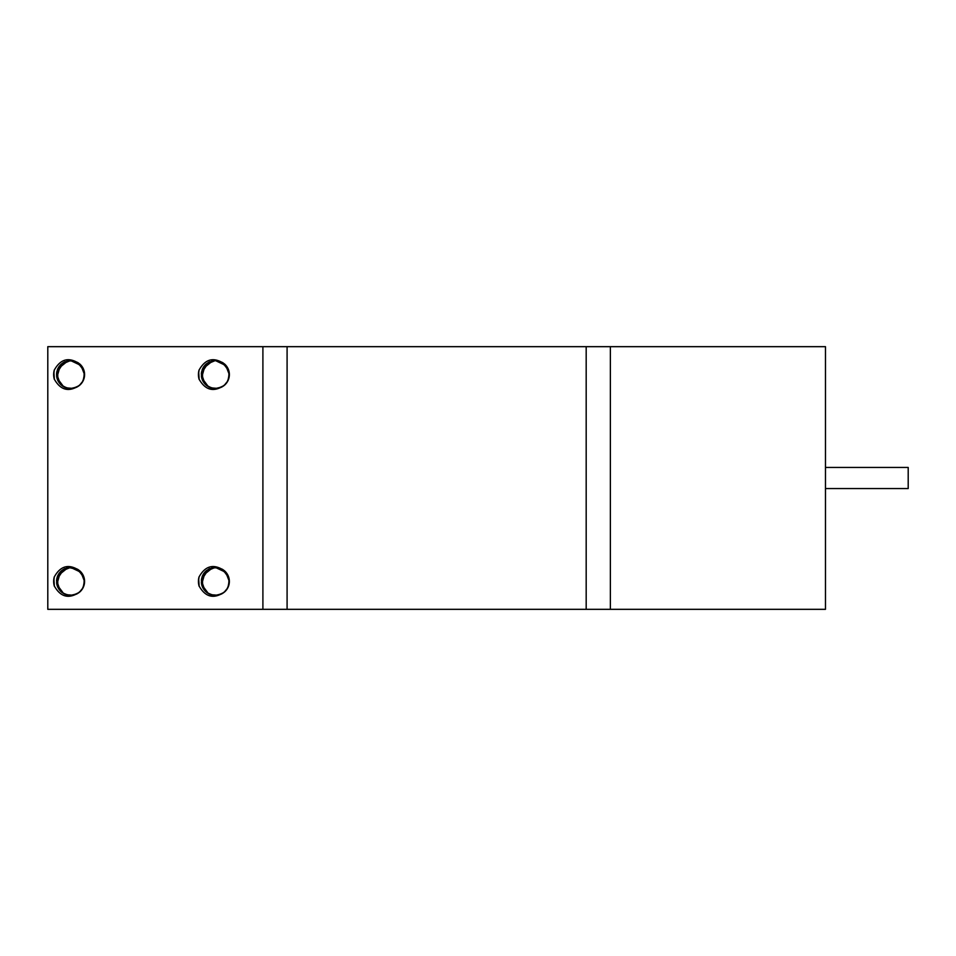 <?xml version="1.0" encoding="UTF-8"?>
<svg xmlns="http://www.w3.org/2000/svg" width="956" height="956" viewBox="0 0 956 956"><rect width="100%" height="100%" fill="white"/><g stroke="black" fill="none" stroke-linecap="round" stroke-linejoin="round"><path stroke-width="1.43" d="M226.273 365.813L217.179 360.663L212.853 360.759L202.385 369.147L202.66 380.631M207.285 386.045L213.403 388.483M221.386 387.204L225.258 384.491M228.639 378.994L229.046 371.693M199.087 379.174L199.003 378.958A16.897 16.897 0 0 1 199.003 370.211C205.325 358.787 213.821 356.684 224.469 363.925A14.017 14.017 0 0 1 224.457 385.232C213.845 392.486 205.349 390.395 198.979 378.97M215.674 360.543L215.339 360.543C204.907 362.121 200.413 368.132 201.859 378.576C207.034 388.865 214.562 391.076 224.457 385.232M228.126 380.273L228.711 378.707M227.098 366.996L225.975 365.491M215.733 360.591L213.965 360.615M203.449 367.188L202.29 369.47M202.588 380.392L203.652 382.316M213.284 388.435L215.459 388.59M225.867 383.81L227.158 382.089M228.807 370.785L228.066 368.753L228.807 370.785M219.462 361.213L223.214 363.017M209.555 361.834L206.353 363.83L202.863 368.132M201.561 372.051L201.417 376.27L203.126 381.528M206.46 385.423L209.173 387.18L214.514 388.602M222.569 386.571L225.64 384.085M229.321 375.182L228.914 371.095M209.902 361.679L208.121 362.575M201.68 371.49L201.334 374.107M205.313 384.36L206.938 385.794M218.076 388.315L220.167 387.73M228.341 379.747L229.093 377.214M226.739 366.471L225.03 364.487M215.662 360.591L212.124 360.962M203.269 367.486L202.314 369.422M202.803 380.846L203.915 382.699M213.774 388.495L215.936 388.578M226.154 383.464L227.397 381.695M219.02 361.081L217.359 360.735M206.006 364.152L202.146 369.864M201.489 376.724L204.202 383.081M209.615 387.371L214.144 388.566M222.951 386.332L226.261 383.368M229.332 374.644L228.651 370.199M222.903 362.814L217.825 360.782M218.542 388.22L222.139 386.833M228.508 379.305L229.332 375.063M226.464 366.088L223.357 363.089M216.426 360.615L211.658 361.081M210.045 387.55L216.403 388.542M223.334 386.069L226.464 383.105L228.723 378.731M229.165 372.29L227.636 367.905M218.566 360.962L215.327 360.579L208.755 362.169L201.346 373.354L205.086 384.181M205.66 364.463L203.019 367.881M201.573 377.19L203.007 381.265M229.321 374.166L228.532 369.876M222.521 362.575L215.327 360.543L205.289 364.762L201.632 377.668L208.492 386.845M209.149 362.025L203.927 366.387M201.465 372.625L202.314 379.843M205.982 385.017L212.089 388.244M218.996 388.1L221.039 387.371M221.254 387.264L223.596 385.913M227.934 380.739L229.309 373.521M227.349 367.367L219.032 361.033L215.339 360.567L222.975 362.802L228.974 371.37M202.815 368.311L202.003 370.319M203.246 381.671L204.488 383.452M214.706 388.578L216.701 388.518M226.727 382.723L228.974 377.823M205.313 364.798L203.939 366.459M201.668 377.656L202.314 379.723M210.475 387.73L212.555 388.303M223.716 385.806L225.341 384.372M229.309 373.688L226.202 365.694L215.327 360.543L218.111 360.818L226.835 366.566M208.731 362.228L203.652 366.793M201.393 373.139L202.481 380.237M206.95 385.806L212.925 388.411M221.159 387.311L224.564 385.137M228.317 379.879L229.213 372.577M215.172 388.59L221.9 386.989M227.002 382.328L229.153 376.903M228.735 370.462L222.174 362.324L215.327 360.591M210.918 387.885L217.813 388.399M224.086 385.519L227.791 381.002M229.356 374.74L225.58 364.989L215.327 360.555M198.442 375.158L198.609 372.135M199.159 379.436L198.657 371.812M199.195 379.544L198.609 377.011M198.43 374.394L199.123 369.912M198.489 373.258L199.111 369.924M198.884 378.457L198.466 375.146M198.657 377.345L198.561 376.616M198.812 371.012L199.051 370.103M262.9 609.331L262.9 346.67L47.8 346.67L47.8 609.331L287.087 609.331L287.087 346.67L262.9 346.67M54.313 586.004L54.229 585.789A16.897 16.897 0 0 1 54.229 577.042C60.551 565.617 69.035 563.514 79.695 570.744M79.551 570.636L79.683 570.768A14.017 14.017 0 0 1 79.683 592.063C69.059 599.316 60.575 597.225 54.205 585.801M199.087 586.004L199.003 585.789A16.897 16.897 0 0 1 199.003 577.042C205.325 565.617 213.821 563.514 224.469 570.744M224.325 570.636L224.457 570.768A14.017 14.017 0 0 1 224.457 592.063C213.845 599.316 205.349 597.225 198.979 585.801M54.313 379.174L54.229 378.958A16.897 16.897 0 0 1 54.229 370.211C60.551 358.787 69.035 356.684 79.695 363.925A14.017 14.017 0 0 1 79.683 385.232C69.059 392.486 60.575 390.395 54.205 378.97M81.487 572.644L72.405 567.494L70.565 567.374C60.132 568.951 55.639 574.962 57.085 585.407C62.248 595.684 69.776 597.906 79.683 592.063M71.64 567.434L68.067 567.589L57.599 575.978L57.886 587.462M62.51 592.875L68.605 595.313M76.623 594.035L80.471 591.322M83.865 585.813L84.271 578.523M81.487 365.813L72.405 360.663L70.565 360.555C60.132 362.121 55.639 368.132 57.085 378.576C62.248 388.865 69.776 391.076 79.683 385.232M77.747 362.575L70.553 360.543L68.067 360.759L57.599 369.147L57.886 380.631M62.51 386.057L68.605 388.483M76.623 387.204L80.471 384.491M83.865 378.994L84.271 371.693M226.273 572.644L217.179 567.494L215.339 567.374C204.907 568.951 200.413 574.962 201.859 585.407C207.034 595.684 214.562 597.906 224.457 592.063M215.674 567.374L212.853 567.589L202.385 575.978L202.66 587.462M207.285 592.875L213.403 595.313M221.386 594.035L225.258 591.31M228.639 585.825L229.046 578.523M53.667 375.158L54.325 369.948M198.442 581.977L198.489 580.089M53.667 581.977L54.325 576.779L53.656 581.212M54.373 586.267L53.883 578.643M54.42 586.375L53.835 583.853M53.703 580.077L54.253 577.066M54.098 585.275L53.871 584.008M53.835 578.954L54.313 576.827M83.1 587.629L84.08 585.036M82.3 573.803L80.579 571.64M73.779 567.792L69.155 567.482M58.675 574.006L61.22 570.971M57.814 587.223L56.715 583.554M81.081 590.641L81.834 589.697M74.688 568.043L72.572 567.553M77.747 569.394L70.553 567.374L67.792 567.637M61.578 570.672L57.491 576.241M56.774 578.882L56.631 583.1L58.029 587.677M64.41 593.999L70.684 595.457M77.783 593.401L80.866 590.916M84.534 582.013L84.128 577.938M78.44 569.848L72.584 567.517M65.139 568.497L62.702 569.812M56.966 578.033L56.547 580.937M60.527 591.19L62.152 592.624M73.301 595.146L75.381 594.56M83.566 586.578L84.307 584.032M81.965 573.301L80.256 571.318M82.563 574.186L74.245 567.864L68.258 567.601M58.483 574.305L57.718 575.823M81.379 590.294L82.108 589.314M74.233 567.912L73.038 567.637M84.2 578.189L78.201 569.633L68.724 567.505M64.829 594.19L70.218 595.445M77.759 593.413L81.475 590.199M84.546 581.475L83.865 577.03M78.117 569.633L73.05 567.601M64.781 568.653L61.566 570.648M61.698 592.254L64.399 594.011M73.767 595.038L77.352 593.664M83.734 586.136L84.558 581.893M81.678 572.919L78.571 569.919M84.522 580.507L81.427 572.525L70.553 567.374L67.338 567.78M60.873 571.294L57.372 576.695M56.798 584.02L59.415 589.912M69.453 595.373L71.628 595.373M78.559 592.899L81.678 589.936L83.949 585.574M84.379 579.109L82.861 574.735M82.049 573.397L73.325 567.649L69.943 567.41M65.259 594.381L69.453 595.385M84.546 580.985L83.758 576.707M64.375 568.844L59.403 572.883M56.679 579.456L57.324 586.124M61.877 592.409L67.314 595.074M74.221 594.931L76.253 594.202M76.516 594.082L78.798 592.744M83.148 587.558L84.534 580.352M83.949 577.281L77.388 569.143L70.553 567.41L66.454 568.031M58.029 575.13L57.025 577.806M58.471 588.502L59.714 590.27M69.931 595.409L71.891 595.349M81.953 589.541L84.188 584.666M60.539 571.616L59.153 573.277M56.882 584.486L57.527 586.554M65.701 594.548L67.78 595.134M78.942 592.624L80.555 591.202M63.956 569.059L58.878 573.624M56.619 579.969L57.695 587.056M62.176 592.636L68.115 595.241M76.396 594.13L79.778 591.967M83.542 586.697L84.427 579.42M84.57 581.559L80.806 571.808L70.553 567.386L60.515 571.592L56.846 584.498L63.717 593.664M70.397 595.421L77.113 593.819M82.216 589.159L84.379 583.734M70.553 567.41L63.98 568.999L56.559 580.173L60.312 591.011M66.143 594.704L73.026 595.23M79.312 592.338L83.017 587.832M199.159 586.267L198.657 578.631M199.195 586.375L198.609 583.841M198.43 581.224L199.123 576.731M198.884 585.287L198.466 581.977M198.609 578.966L198.86 577.687M198.657 584.164L198.513 582.873M198.812 577.842L199.051 576.934M227.887 587.617L228.854 585.036M227.098 573.827L225.676 571.975M215.662 567.41L212.579 567.685M203.449 574.018L206.353 570.672L209.555 568.665M202.588 587.223L201.429 583.076L201.561 578.87M213.284 595.265L214.992 595.409M225.867 590.641L226.895 589.314M209.197 593.999L214.992 595.445M222.569 593.401L225.64 590.916M229.321 582.013L228.914 577.926M223.214 569.848L217.359 567.517M209.902 568.509L206.341 570.648M201.752 578.01L201.358 582.634M205.313 591.19L206.938 592.624M207.022 592.684L208.755 593.795M217.621 595.23L221.302 594.094M228.161 587.008L229.213 583.303M227.002 573.684L225.03 571.318M203.269 574.305L202.314 576.253M202.803 587.677L203.915 589.529M213.774 595.325L215.936 595.409M226.154 590.294L227.397 588.514M216.426 567.434L212.124 567.78M206.006 570.971L202.146 576.695M201.489 583.554L204.202 589.912M209.615 594.19L214.144 595.385M222.951 593.162L226.261 590.199M229.332 581.475L228.651 577.018M222.903 569.633L217.825 567.601M206.46 592.254L209.173 594.011M218.542 595.038L222.139 593.664M228.508 586.136L229.332 581.893M226.464 572.919L223.357 569.919M214.24 595.373L216.403 595.373M223.334 592.899L226.464 589.936L228.723 585.562M229.165 579.121L227.636 574.735M218.566 567.792L211.658 567.9M205.66 571.294L203.019 574.711M201.573 584.02L203.007 588.095M210.045 594.381L214.24 595.385M229.321 580.985L228.532 576.707M222.521 569.406L215.327 567.374L205.289 571.592L201.632 584.498L208.492 593.664M209.149 568.844L203.927 573.218M201.489 579.24L202.11 586.124M206.651 592.397L212.089 595.074M218.996 594.931L221.039 594.202M221.254 594.094L223.596 592.732M227.934 587.57L229.309 580.34M227.349 574.186L219.032 567.864L215.339 567.398L208.755 568.999L201.346 580.173L205.086 591.011M202.815 575.13L202.003 577.137M203.246 588.502L204.488 590.27M214.706 595.409L216.701 595.349M226.727 589.541L228.974 584.654M228.974 578.189L222.975 569.633L215.327 567.41L226.202 572.525L229.309 580.507M205.313 571.616L203.939 573.277M201.668 584.486L202.314 586.554M210.475 594.548L212.555 595.134M223.716 592.624L225.341 591.202M208.731 569.059L203.652 573.624M201.393 579.969L202.481 587.056M206.95 592.624L212.925 595.241M221.159 594.142L224.564 591.967M228.317 586.709L229.213 579.408M226.835 573.397L218.111 567.649L215.339 567.386L222.174 569.143L228.735 577.281M215.172 595.421L221.9 593.819M227.002 589.159L229.153 583.734M210.918 594.704L217.813 595.23M224.086 592.338L227.791 587.832M229.356 581.559L225.58 571.808L215.327 567.386M54.373 379.436L53.883 371.812M54.42 379.544L53.835 377.023M53.656 374.394L54.337 369.912M53.799 372.529L54.11 370.701M53.703 373.258L54.253 370.235M54.098 378.445L53.871 377.178M53.835 372.123L54.086 370.856M54.038 371.012L54.265 370.115M81.965 366.471L79.551 363.806M83.339 380.273L83.937 378.707M82.3 366.985L80.902 365.144M70.887 360.591L68.701 360.711M58.675 367.176L57.718 368.98M57.814 380.392L58.878 382.316M68.509 388.435L70.684 388.59M74.688 361.213L78.44 363.017M71.64 360.615L68.724 360.663M61.578 363.842L58.734 367.08M56.774 372.063L56.631 376.27L58.029 380.846M61.698 385.423L64.399 387.18L70.218 388.626M77.783 386.571L80.866 384.085M84.534 375.182L84.128 371.107M65.139 361.679L62.702 362.981M56.894 371.49L56.547 374.86M60.527 384.36L62.152 385.794M62.283 385.889L63.156 386.487M73.301 388.315L75.823 387.562M83.566 379.747L84.439 376.473M73.779 360.962L68.258 360.77M68.987 388.495L70.218 388.578M74.233 361.081L73.038 360.806M82.563 367.355L74.245 361.033L67.804 360.854M61.22 364.152L57.372 369.864M56.715 376.724L58.22 381.277M64.829 387.371L69.346 388.554M78.165 386.332L81.475 383.38M84.546 374.644L83.865 370.199M78.117 362.814L73.05 360.782M65.283 361.619L61.566 363.83M73.767 388.22L77.352 386.833M83.734 379.305L84.558 375.063M81.678 366.088L78.571 363.089M56.798 377.19L59.415 383.081M65.259 387.55L71.628 388.542M78.559 386.069L81.678 383.105L83.949 378.743M84.379 372.278L82.861 367.905M60.873 364.463L58.244 367.881M84.546 374.155L83.758 369.876M64.375 362.025L59.153 366.399M56.679 372.625L57.527 379.831M61.208 385.017L67.314 388.244M74.221 388.1L76.253 387.371M76.516 387.252L78.798 385.925M83.148 380.739L84.534 373.521M84.2 371.358L78.201 362.802L70.553 360.579L66.884 361.081M58.029 368.311L57.217 370.319M58.471 381.671L59.714 383.452M69.931 388.578L71.891 388.518M81.953 382.723L84.188 377.835M60.539 364.798L59.153 366.459M56.882 377.656L57.527 379.723M65.701 387.73L67.78 388.315M78.942 385.806L80.555 384.372M84.522 373.688L81.427 365.694L70.553 360.543L60.515 364.762L56.846 377.668L63.717 386.845M63.956 362.228L58.878 366.793M56.619 373.151L57.695 380.237M62.176 385.806L68.127 388.411M76.396 387.311L79.778 385.149M83.542 379.879L84.427 372.589M82.049 366.566L73.325 360.818L70.565 360.555L80.806 364.989L84.57 374.728M70.397 388.59L77.113 386.989M82.216 382.328L84.379 376.915M83.949 370.45L77.388 362.324L70.553 360.591L63.98 362.169L56.559 373.354L60.312 384.181M66.143 387.885L73.026 388.399M79.312 385.519L83.017 381.014M287.087 346.67L586.183 346.67L586.183 609.331L287.087 609.331M610.37 346.67L610.37 609.331L825.47 609.331L825.47 346.67L586.183 346.67M586.183 609.331L610.37 609.331M825.47 467.448L908.2 467.448L908.2 488.552L825.47 488.552"/></g></svg>
